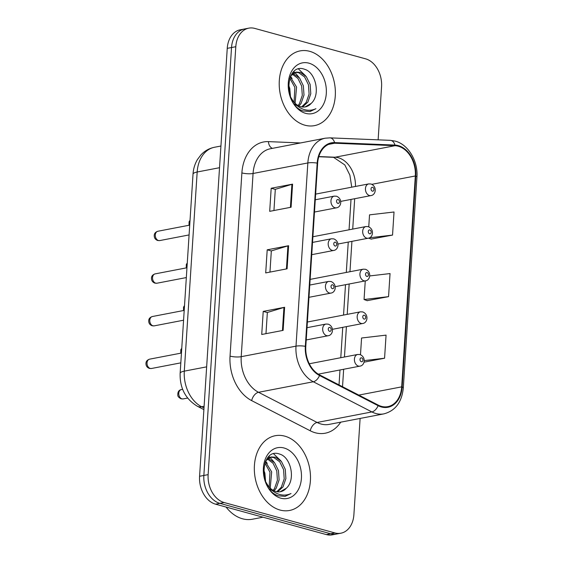 <?xml version="1.0" encoding="UTF-8"?>
<svg xmlns="http://www.w3.org/2000/svg" width="563" height="563" viewBox="0 0 563 563"><rect width="100%" height="100%" fill="white"/><g stroke="black" fill="none" stroke-linecap="round" stroke-linejoin="round"><path stroke-width="0.84" d="M309.678 51.317A38.059 27.65 79.1 0 0 300.107 50.895A38.059 27.65 79.1 0 0 279.311 87.012A38.059 27.65 79.1 0 0 304.907 125.204A38.059 27.65 79.1 0 0 314.478 125.633A38.059 27.65 79.1 0 0 335.274 89.51A38.059 27.65 79.1 0 0 309.678 51.317A38.059 27.65 79.1 0 0 300.107 50.895A38.059 27.65 79.1 0 0 279.311 87.012A38.059 27.65 79.1 0 0 304.907 125.204A38.059 27.65 79.1 0 0 314.478 125.633A38.059 27.65 79.1 0 0 335.274 89.51A38.059 27.65 79.1 0 0 309.678 51.317M284.794 436.149A38.059 27.65 79.1 0 0 275.223 435.72A38.059 27.65 79.1 0 0 254.427 471.843A38.059 27.65 79.1 0 0 280.015 510.036A38.059 27.65 79.1 0 0 289.593 510.465A38.059 27.65 79.1 0 0 310.389 474.342A38.059 27.65 79.1 0 0 284.794 436.149A38.059 27.65 79.1 0 0 275.223 435.72A38.059 27.65 79.1 0 0 254.427 471.843A38.059 27.65 79.1 0 0 280.015 510.036A38.059 27.65 79.1 0 0 289.593 510.465A38.059 27.65 79.1 0 0 310.389 474.342A38.059 27.65 79.1 0 0 284.794 436.149M398.259 146.225A25.37 18.431 -100.9 0 1 415.325 175.973L401.686 386.858A25.37 18.431 -100.9 0 1 387.816 406.648A25.37 18.431 -100.9 0 1 378.223 405.1L319.643 374.93A25.37 18.431 -100.9 0 1 305.8 346.449L317.645 163.242A25.37 18.431 -100.9 0 1 331.508 143.452A25.37 18.431 -100.9 0 1 334.633 143.22L394.994 145.704A25.37 18.431 -100.9 0 1 398.259 146.225M398.301 145.606A26.004 18.896 79.1 0 0 394.952 145.078L334.591 142.594A26.004 18.896 79.1 0 0 317.18 163.115L305.329 346.315A26.004 18.896 79.1 0 0 319.524 375.514L378.097 405.684A26.004 18.896 79.1 0 0 402.151 386.985L415.79 176.099A26.004 18.896 79.1 0 0 398.301 145.606M378.132 139.842L381.566 86.723A23.787 17.284 79.1 0 0 365.57 58.826L254.793 28.417A23.787 17.284 79.1 0 0 248.811 28.15L240.246 29.797A23.787 17.284 79.1 0 0 227.248 48.348L199.576 476.277A23.787 17.284 79.1 0 0 215.573 504.174L326.35 534.583L330.629 533.759A23.787 17.284 79.1 0 0 336.611 534.027A23.787 17.284 79.1 0 1 330.629 533.759L219.851 503.35L330.629 533.759L334.908 532.936A23.787 17.284 79.1 0 0 340.889 533.203A23.787 17.284 79.1 0 0 353.895 514.652L360.116 418.436M199.576 476.277L203.855 475.454A23.787 17.284 79.1 0 0 219.851 503.35A23.787 17.284 79.1 0 1 203.855 475.454L231.527 47.531L203.855 475.454L208.134 474.637A23.787 17.284 79.1 0 0 224.13 502.527L334.908 532.936M244.525 28.973A23.787 17.284 79.1 0 0 231.527 47.531A23.787 17.284 79.1 0 1 244.525 28.973M371.144 239.078L392.538 235.081L394.03 211.991L369.532 214.855L368.758 226.812M367.16 300.649L388.554 296.652L390.046 273.562L369.701 275.94M248.811 28.15A23.787 17.284 79.1 0 0 235.806 46.708L208.134 474.637M291.085 207.226L269.691 211.343L271.183 188.253L292.577 184.136L291.085 207.226M283.126 330.375L261.725 334.485L263.217 311.395L284.618 307.285L283.126 330.375M287.102 268.804L265.708 272.914L267.2 249.824L288.601 245.714L287.102 268.804M364.008 362.178L384.571 358.223L386.063 335.133L361.573 338.004L360.489 354.732M267.2 249.824L271.324 250.957M269.959 272.098L271.331 250.908L287.925 245.876A6.341 1.471 3.7 0 1 288.601 245.714M263.217 311.395L267.341 312.528M265.975 333.669L267.348 312.479L283.942 307.447A6.341 1.471 3.7 0 1 284.618 307.285M271.183 188.253L275.307 189.386M273.942 210.527L275.307 189.337L291.908 184.305A6.341 1.471 3.7 0 1 292.577 184.136M388.554 296.652L364.057 299.516L365.26 280.895M364.057 299.516L367.372 300.726M392.538 235.081L369.511 237.776M368.568 238.135L371.348 239.155M384.571 358.223L364.219 360.609M326.35 534.583A23.787 17.284 79.1 0 0 332.332 534.85L340.889 533.203M293.049 73.542L299.516 77.954L303.358 85.759L303.999 95.048L301.099 103.374L298.974 106.013M311.163 103.423C320.875 94.971 315.752 72.395 304.773 69.348C285.314 61.663 282.661 104.929 303.168 110.967L310.03 111.537L315.913 108.708C311.571 110.693 307.088 110.77 302.451 108.941C298.524 107.28 295.244 104.401 292.612 100.298A17.925 13.019 79.1 0 0 300.818 106.688A17.925 13.019 79.1 0 0 305.329 106.893A17.925 13.019 79.1 0 0 311.163 103.423L305.055 106.942M292.612 100.298L290.29 96.505M290.747 75.843L296.286 72.127L300.431 72.402L306.307 76.645L310.15 84.45L310.79 93.747L307.898 102.065L302.535 107.012M297.827 106.189L294.526 104.261M292.387 73.225L296.286 72.127M295.448 72.338L298.735 72.726L304.611 76.976L308.454 84.774L309.094 94.07L306.195 102.396L301.669 106.886M288.502 84.809L289.769 88.37L290.494 96.92M290.283 76.842L296.567 87.061L295.103 103.289M289.755 78.194L294.864 87.392L294.062 102.199M292.288 74.147L297.961 78.468L301.662 86.083L302.296 95.379L299.403 103.698L298.045 105.527M308.918 63.169A25.849 18.783 79.1 0 0 288.284 83.043A25.849 18.783 79.1 0 0 305.667 113.36A25.849 18.783 79.1 0 0 326.301 93.479A25.849 18.783 79.1 0 0 308.918 63.169M315.913 108.708L309.819 111.573M298.503 68.996L305.709 75.942M293.823 71.642L294.787 72.416M294.913 72.521L298.911 77.251M290.515 76.329L292.12 78.56M226.066 507.052A39.642 28.804 79.1 0 0 242.47 518.776A39.642 28.804 79.1 0 0 252.442 519.22L262.998 517.193M268.164 458.366L274.624 462.779L278.474 470.584L279.107 479.88L276.215 488.198L274.09 490.837M286.278 488.255C295.99 479.796 290.867 457.219 279.888 454.179C260.43 446.487 257.77 489.754 278.284 495.792L285.145 496.362L291.022 493.533C286.687 495.524 282.204 495.602 277.566 493.765C273.639 492.104 270.36 489.226 267.728 485.13A17.925 13.019 79.1 0 0 275.933 491.52A17.925 13.019 79.1 0 0 280.444 491.717A17.925 13.019 79.1 0 0 286.278 488.255L280.163 491.766M267.728 485.13L265.398 481.33M265.863 460.675L271.401 456.959L275.546 457.226L281.423 461.477L285.265 469.275L285.905 478.571L283.013 486.896L277.65 491.844M272.935 491.013L269.642 489.085M267.502 458.057L271.401 456.959M270.564 457.163L273.85 457.557L279.72 461.801L283.569 469.605L284.202 478.895L281.31 487.22L276.785 491.717M263.611 469.633L264.884 473.194L265.609 481.745M265.398 461.674L271.683 471.893L270.219 488.121M264.87 463.025L269.98 472.216L269.177 487.023M267.404 458.979L273.076 463.293L276.778 470.907L277.411 480.204L274.519 488.529L273.161 490.352M284.026 447.993A25.849 18.783 79.1 0 0 263.4 467.874A25.849 18.783 79.1 0 0 280.782 498.185A25.849 18.783 79.1 0 0 301.416 478.311A25.849 18.783 79.1 0 0 284.026 447.993M291.022 493.533L284.934 496.404M273.618 453.82L280.817 460.773M268.938 456.466L269.902 457.247M270.029 457.353L274.026 462.082M265.63 461.153L267.235 463.384M415.325 175.973L371.869 184.326M355.457 186.452A25.37 18.431 79.1 0 0 338.342 157.739A25.37 18.431 79.1 0 0 335.084 157.225L318.834 156.556M340.721 422.166A39.642 28.804 -100.9 0 1 315.28 432.764A39.642 28.804 -100.9 0 1 310.255 430.794L251.675 400.624A39.642 28.804 -100.9 0 1 230.042 356.112L241.886 172.911A39.642 28.804 -100.9 0 1 268.424 141.623L300.543 142.946M378.097 405.684A7.931 4.729 117.3 0 1 371.883 411.933L317.103 422.461A31.711 23.041 79.1 0 0 321.121 424.045A31.711 23.041 79.1 0 0 329.102 424.396L383.882 413.868A31.711 23.041 -100.9 0 1 371.883 411.933L313.31 381.763A31.711 23.041 -100.9 0 1 295.997 346.154L307.841 162.953A7.931 1.837 3.7 0 1 317.18 163.115M402.151 386.985A7.931 1.837 3.7 0 1 403.298 388.041L416.93 177.155C418.218 161.307 408.33 144.381 395.12 141.102L390.293 140.342A7.931 5.37 92.4 0 1 394.952 145.078M305.329 346.315A7.931 1.837 -176.3 0 0 295.997 346.154L241.217 356.682A31.711 23.041 79.1 0 0 258.53 392.291L317.103 422.461A7.931 4.729 -62.7 0 0 310.255 430.794M319.524 375.514A7.931 4.729 117.3 0 1 313.31 381.763L258.53 392.291A7.931 4.729 -62.7 0 0 251.675 400.624M390.293 140.342L329.925 137.858A7.931 5.37 92.4 0 1 334.591 142.594M241.886 172.911A7.931 1.837 3.7 0 0 253.069 173.481L307.841 162.953A31.711 23.041 -100.9 0 1 325.182 138.209L270.402 148.745A31.711 23.041 79.1 0 0 253.069 173.481L241.217 356.682A7.931 1.837 3.7 0 1 230.042 356.112M416.93 177.155A7.931 1.837 -176.3 0 0 415.79 176.099M235.806 46.708L227.248 48.348M224.13 502.527L215.573 504.174M268.424 141.623A7.931 5.37 -87.6 0 0 272.471 148.343M401.686 386.858L358.807 395.099M342.529 386.718L343.655 369.272M344.45 357.005L346.414 326.631M347.202 314.365L349.166 283.991M349.961 271.732L351.924 241.351M352.719 229.092L354.683 198.711M394.994 145.704L335.084 157.225A14.272 9.662 -87.6 0 1 333.556 157.337L318.785 156.732M334.633 143.22L328.532 144.395M286.433 268.931L287.925 245.876M290.417 207.36L291.908 184.305M282.45 330.502L283.942 307.447M193.018 174.178A15.855 3.674 3.7 0 1 197.177 172.004L184.298 371.144A31.711 23.041 79.1 0 0 201.61 406.753A15.855 9.465 117.3 0 1 197.36 406.247C185.459 398.991 179.724 388.02 180.139 373.325L193.018 174.178C193.355 168.865 194.826 163.988 197.43 159.554L200.956 154.853C204.707 150.863 209.225 148.329 214.51 147.26A31.711 23.041 79.1 0 0 197.177 172.004L219.528 167.704M203.989 407.978L201.61 406.753L204.102 406.275M180.139 373.325A15.855 3.674 3.7 0 1 184.298 371.144L206.649 366.851M189.942 221.759A4.757 3.455 79.1 0 0 189.808 223.736M369.448 195.523A5.947 4.321 -100.9 0 1 365.45 189.555A5.947 4.321 -100.9 0 1 368.702 183.911L370.996 184.002C377.33 186.508 375.915 195.002 370.947 195.586A5.947 4.321 -100.9 0 1 369.448 195.523M372.622 187.31A1.985 1.443 79.1 0 0 371.038 188.83A1.985 1.443 79.1 0 0 372.375 191.16A1.985 1.443 79.1 0 0 373.959 189.632A1.985 1.443 79.1 0 0 372.622 187.31M158.499 240.535A4.757 3.455 79.1 0 0 159.695 240.584L157.696 240.507C155.768 239.782 154.649 238.543 154.339 236.77C153.847 234.018 155.036 232.174 157.9 231.245A4.757 3.455 79.1 0 0 155.297 235.756A4.757 3.455 79.1 0 0 158.499 240.535M314.492 212.04L336.449 207.817A5.947 4.321 -100.9 0 1 334.957 207.747A5.947 4.321 -100.9 0 1 330.96 201.779A5.947 4.321 -100.9 0 1 334.204 196.135L315.28 199.774M337.877 203.384A1.985 1.443 79.1 0 0 339.461 201.864A1.985 1.443 79.1 0 0 338.131 199.534A1.985 1.443 79.1 0 0 336.547 201.061A1.985 1.443 79.1 0 0 337.877 203.384M187.183 264.399A4.757 3.455 79.1 0 0 187.057 266.376M366.696 238.156A5.947 4.321 -100.9 0 1 362.692 232.188A5.947 4.321 -100.9 0 1 365.943 226.544L368.237 226.643C374.578 229.148 373.156 237.642 368.188 238.226A5.947 4.321 -100.9 0 1 366.696 238.156M369.863 229.95A1.985 1.443 79.1 0 0 368.286 231.47A1.985 1.443 79.1 0 0 369.617 233.8A1.985 1.443 79.1 0 0 371.2 232.273A1.985 1.443 79.1 0 0 369.863 229.95M184.425 307.039A4.757 3.455 79.1 0 0 184.298 309.01M363.937 280.796A5.947 4.321 -100.9 0 1 359.94 274.828A5.947 4.321 -100.9 0 1 363.184 269.184L365.486 269.276C371.819 271.781 370.405 280.283 365.429 280.867A5.947 4.321 -100.9 0 1 363.937 280.796M367.111 272.591A1.985 1.443 79.1 0 0 365.528 274.111A1.985 1.443 79.1 0 0 366.858 276.433A1.985 1.443 79.1 0 0 368.441 274.913A1.985 1.443 79.1 0 0 367.111 272.591M181.666 349.679A4.757 3.455 79.1 0 0 181.539 351.65M361.179 323.436A5.947 4.321 -100.9 0 1 357.181 317.469A5.947 4.321 -100.9 0 1 360.426 311.825L362.727 311.916C369.061 314.421 367.646 322.923 362.671 323.507A5.947 4.321 -100.9 0 1 361.179 323.436M364.352 315.224A1.985 1.443 79.1 0 0 362.769 316.751A1.985 1.443 79.1 0 0 364.099 319.073A1.985 1.443 79.1 0 0 365.683 317.553A1.985 1.443 79.1 0 0 364.352 315.224M183.158 398.914L181.166 398.836C178.858 397.668 177.739 396.436 177.809 395.135C177.662 391.925 178.844 390.068 181.363 389.568A4.757 3.455 79.1 0 0 178.767 394.086A4.757 3.455 79.1 0 0 181.962 398.857A4.757 3.455 79.1 0 0 183.158 398.914L187.606 398.062M358.42 366.077A5.947 4.321 -100.9 0 1 354.423 360.109A5.947 4.321 -100.9 0 1 357.674 354.465L359.968 354.556C366.302 357.062 364.887 365.563 359.919 366.14A5.947 4.321 -100.9 0 1 358.42 366.077M361.594 357.864A1.985 1.443 79.1 0 0 360.01 359.391A1.985 1.443 79.1 0 0 361.347 361.713A1.985 1.443 79.1 0 0 362.924 360.186A1.985 1.443 79.1 0 0 361.594 357.864M155.74 283.168A4.757 3.455 79.1 0 0 156.936 283.224L154.938 283.147C153.016 282.422 151.89 281.176 151.581 279.41C151.095 276.651 152.277 274.814 155.142 273.878A4.757 3.455 79.1 0 0 152.545 278.396A4.757 3.455 79.1 0 0 155.74 283.168M311.733 254.673L333.697 250.451A5.947 4.321 -100.9 0 1 332.198 250.387A5.947 4.321 -100.9 0 1 328.201 244.419A5.947 4.321 -100.9 0 1 331.445 238.775L312.521 242.414M335.119 246.024A1.985 1.443 79.1 0 0 336.702 244.504A1.985 1.443 79.1 0 0 335.372 242.174A1.985 1.443 79.1 0 0 333.789 243.702A1.985 1.443 79.1 0 0 335.119 246.024M152.981 325.808A4.757 3.455 79.1 0 0 154.178 325.864L152.186 325.787C150.258 325.062 149.139 323.816 148.822 322.05C148.336 319.291 149.526 317.448 152.383 316.519A4.757 3.455 79.1 0 0 149.786 321.037A4.757 3.455 79.1 0 0 152.981 325.808M308.974 297.313L330.938 293.091A5.947 4.321 -100.9 0 1 329.439 293.027A5.947 4.321 -100.9 0 1 325.442 287.06A5.947 4.321 -100.9 0 1 328.693 281.416L309.77 285.054M332.367 288.664A1.985 1.443 79.1 0 0 333.943 287.137A1.985 1.443 79.1 0 0 332.613 284.815A1.985 1.443 79.1 0 0 331.03 286.342A1.985 1.443 79.1 0 0 332.367 288.664M150.23 368.448A4.757 3.455 79.1 0 0 151.426 368.505L149.427 368.42C147.499 367.702 146.38 366.457 146.07 364.69C145.578 361.932 146.767 360.088 149.624 359.159A4.757 3.455 79.1 0 0 147.027 363.677A4.757 3.455 79.1 0 0 150.23 368.448M306.216 339.953L328.18 335.731A5.947 4.321 -100.9 0 1 326.681 335.668A5.947 4.321 -100.9 0 1 322.683 329.7A5.947 4.321 -100.9 0 1 325.935 324.056L307.011 327.694M329.608 331.304A1.985 1.443 79.1 0 0 331.192 329.777A1.985 1.443 79.1 0 0 329.855 327.455A1.985 1.443 79.1 0 0 328.271 328.975A1.985 1.443 79.1 0 0 329.608 331.304M329.925 137.858L325.182 138.209M383.882 413.868C395.374 410.793 401.841 402.179 403.298 388.041M333.556 157.337L344.795 164.917L349.883 175.128L351.741 187.169M339.025 384.916L339.989 369.975M340.784 357.709L342.747 327.335M343.543 315.069L345.506 284.695M346.294 272.436L348.258 242.055M349.053 229.795L351.016 199.415M214.51 147.26L220.928 146.028M203.883 409.611L197.36 406.247M190.034 220.309L189.069 221.822L189.027 225.256M315.646 194.108L368.702 183.911M340.706 201.399L370.947 195.586M159.695 240.584L189.084 234.933M336.449 207.817C341.424 207.233 342.839 198.732 336.505 196.227L334.204 196.135M157.9 231.245L189.724 225.123M187.275 262.942L186.311 264.462L186.269 267.897M312.894 236.749L365.943 226.544M337.948 244.039L368.188 238.226M184.516 305.582L183.559 307.102L183.51 310.537M310.136 279.389L363.184 269.184M335.189 286.68L365.429 280.867M181.758 348.223L180.8 349.743L180.758 353.177M307.377 322.022L360.426 311.825M332.43 329.32L362.671 323.507M181.363 389.568L182.651 389.322M309.284 363.768L357.674 354.465M318.271 374.149L359.919 366.14M156.936 283.224L186.332 277.573M333.697 250.451C338.666 249.873 340.08 241.372 333.746 238.867L331.445 238.775M155.142 273.878L186.965 267.763M154.178 325.864L183.573 320.213M330.938 293.091C335.907 292.514 337.321 284.012 330.988 281.507L328.693 281.416M152.383 316.519L184.207 310.403M151.426 368.505L180.814 362.853M328.18 335.731C333.148 335.147 334.563 326.653 328.229 324.147L325.935 324.056M149.624 359.159L181.448 353.043"/></g></svg>
